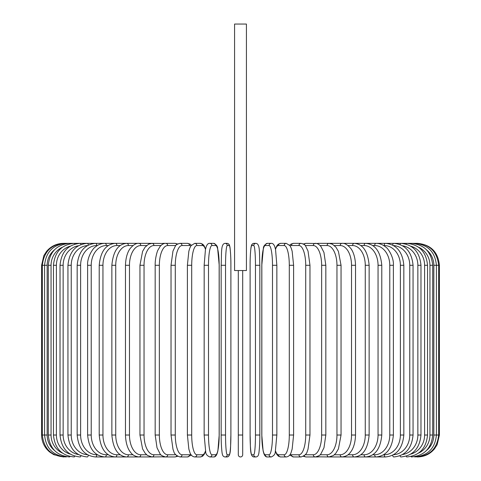 <?xml version="1.0" encoding="UTF-8"?>
<svg xmlns="http://www.w3.org/2000/svg" width="481" height="481" viewBox="0 0 481 481"><rect width="100%" height="100%" fill="white"/><g stroke="black" fill="none" stroke-linecap="round" stroke-linejoin="round"><path stroke-width="0.72" d="M242.695 270.544L242.695 454.755L242.695 435.022L238.305 435.022L238.305 270.544M246.422 24.05L234.578 24.05L234.578 270.544L246.422 270.544L246.422 24.05M242.695 454.755A2.195 2.195 0 0 1 240.5 456.95A2.195 2.195 0 0 1 238.305 454.755L238.305 435.022M63.522 456.95L53.878 454.713L49.681 452.026C44.432 447.57 41.739 441.901 41.594 435.022L41.594 265.284L47.156 265.284L47.156 435.022L41.594 435.022M41.594 265.284L43.831 255.633L46.519 251.437C50.974 246.188 56.644 243.494 63.522 243.35L64.25 243.44M439.406 435.022L433.844 435.022L433.844 265.284L439.406 265.284L439.406 435.022L437.169 444.666L434.481 448.863C430.026 454.112 424.356 456.806 417.478 456.95L417.478 456.95M439.406 265.284C438.107 251.96 430.796 244.649 417.478 243.35L329.431 243.35A2.195 1.798 -90 0 0 329.293 243.356M416.75 456.86L416.805 456.95C429.882 455.844 437.163 448.539 438.66 435.022L438.66 265.284C437.121 251.719 429.834 244.408 416.805 243.35L416.75 243.44M426.641 450.36A19.739 19.438 -90 0 0 433.844 435.022M414.61 456.703A2.195 0.379 90 0 0 414.784 456.95C427.91 455.669 435.119 448.358 436.417 435.022L436.417 265.284C435.119 251.942 427.91 244.631 414.784 243.35A2.195 0.379 -90 0 0 414.61 243.596M433.844 265.284A19.739 19.438 -90 0 0 426.641 249.946M432.702 435.022L429.942 435.022L429.942 265.284L432.702 265.284L432.702 435.022C431.403 448.382 424.314 455.693 411.447 456.95A2.195 0.565 90 0 1 411.093 456.475M418.572 453.078A19.739 19.066 -90 0 0 429.942 435.022M429.942 265.284A19.739 19.066 -90 0 0 418.572 247.222M411.093 243.825A2.195 0.565 -90 0 1 411.447 243.35C424.314 244.607 431.403 251.918 432.702 265.284M427.543 435.022L424.597 435.022L424.597 265.284L427.543 265.284L427.543 435.022C426.238 448.418 419.33 455.729 406.806 456.95A2.195 0.752 90 0 1 406.229 456.162M410.798 454.1A19.739 18.549 -90 0 0 424.597 435.022M424.597 265.284A19.739 18.549 -90 0 0 410.798 246.2M406.229 244.138A2.195 0.752 -90 0 1 406.806 243.35C419.33 244.57 426.238 251.882 427.543 265.284M420.977 435.022L417.857 435.022L417.857 265.284L420.977 265.284L420.977 435.022C419.672 448.466 412.981 455.778 400.895 456.95A2.195 0.926 90 0 1 400.066 455.747M402.543 454.551A19.739 17.887 -90 0 0 417.857 435.022M417.857 265.284A19.739 17.887 -90 0 0 402.543 245.749M400.066 244.552A2.195 0.926 -90 0 1 400.895 243.35C412.981 244.528 419.672 251.834 420.977 265.284M413.053 435.022L409.764 435.022L409.764 265.284L413.053 265.284L413.053 435.022C411.748 448.526 405.321 455.838 393.765 456.95A2.195 1.094 90 0 1 392.688 455.188M393.53 454.731A19.739 17.094 -90 0 0 409.764 435.022M409.764 265.284A19.739 17.094 -90 0 0 393.53 245.569M392.688 245.112A2.195 1.094 -90 0 1 393.765 243.35C405.321 244.462 411.748 251.773 413.053 265.284M403.83 435.022L400.378 435.022L400.378 265.284L403.83 265.284L403.83 435.022C402.531 448.605 396.41 455.91 385.467 456.95A2.195 1.257 90 0 1 384.211 454.755A19.739 16.168 -90 0 0 400.378 435.022M383.64 454.755L384.211 454.755M400.378 265.284A19.739 16.168 -90 0 0 384.211 245.544L383.64 245.544M384.211 245.544A2.195 1.257 -90 0 1 385.467 243.35C396.41 244.39 402.531 251.695 403.83 265.284M393.386 435.022L389.778 435.022L389.778 265.284L393.386 265.284L393.386 435.022C392.087 448.695 386.315 456.006 376.07 456.95L385.467 456.95M372.721 454.755L374.663 454.755A19.739 15.121 -90 0 0 389.778 435.022M374.663 454.755A2.195 1.407 90 0 0 376.07 456.95L365.638 456.95A2.195 1.551 90 0 1 364.093 454.755A19.739 13.955 -90 0 0 378.048 435.022L378.048 265.284L381.788 265.284L381.788 435.022L378.048 435.022M389.778 265.284A19.739 15.121 -90 0 0 374.663 245.544L372.721 245.544M374.663 245.544A2.195 1.407 -90 0 1 376.07 243.35C379.605 243.356 382.888 244.649 385.918 247.222C388.257 248.527 394.011 257.551 393.386 265.284M360.804 454.755L364.093 454.755M378.048 265.284A19.739 13.955 -90 0 0 364.093 245.544L360.804 245.544M364.093 245.544A2.195 1.551 -90 0 1 365.638 243.35C375.12 244.18 380.501 251.491 381.788 265.284M369.137 435.022L365.265 435.022L365.265 265.284L369.137 265.284L369.137 435.022C367.869 448.953 362.908 456.265 354.257 456.95L365.638 456.95C375.12 456.12 380.501 448.815 381.788 435.022M347.991 454.755L352.579 454.755A19.739 12.686 -90 0 0 365.265 435.022M352.579 454.755A2.195 1.677 90 0 0 354.257 456.95L342.009 456.95A2.195 1.798 90 0 1 340.211 454.755A19.739 11.322 -90 0 0 351.533 435.022L351.533 265.284L355.525 265.284L355.525 435.022L351.533 435.022M365.265 265.284A19.739 12.686 -90 0 0 352.579 245.544L347.991 245.544M352.579 245.544A2.195 1.677 -90 0 1 354.257 243.35C362.908 244.035 367.869 251.347 369.137 265.284M334.385 454.755L340.211 454.755M351.533 265.284A19.739 11.322 -90 0 0 340.211 245.544L334.385 245.544M329.293 456.944A2.195 1.798 90 0 0 329.431 456.95L328.986 456.95A2.195 1.9 90 0 1 327.086 454.755A19.739 9.867 -90 0 0 336.959 435.022L336.959 265.284L341.047 265.284L341.047 435.022L336.959 435.022M340.211 245.544A2.195 1.798 -90 0 1 342.009 243.35C344.552 243.025 347.402 244.637 350.565 248.184C351.954 249.801 355.243 255.026 355.525 265.284M320.087 454.755L327.086 454.755M336.959 265.284A19.739 9.867 -90 0 0 327.086 245.544L320.087 245.544M317.087 456.667A2.195 1.9 90 0 0 318.025 456.95L315.295 456.95A2.195 1.99 90 0 1 313.305 454.755A19.739 8.339 -90 0 0 321.645 435.022L321.645 265.284L325.829 265.284L325.829 435.022L321.645 435.022M317.087 243.639A2.195 1.9 -90 0 1 318.025 243.35L329.196 243.356M327.086 245.544A2.195 1.9 -90 0 1 328.986 243.35L332.245 244.114L335.936 247.186L338.414 251.383L341.047 265.284M305.213 454.755L313.305 454.755M321.645 265.284A19.739 8.339 -90 0 0 313.305 245.544L305.213 245.544M304.239 455.723A2.195 1.99 90 0 0 306.024 456.95L303.373 456.319L306.024 456.95L315.295 456.95C318.783 456.054 320.665 455.002 320.947 453.787L323.984 447.751L325.829 435.022M304.239 244.576A2.195 1.99 -90 0 1 306.024 243.35L303.373 243.981L306.024 243.35L316.582 243.494M313.305 245.544A2.195 1.99 -90 0 1 315.295 243.35C317.135 243.23 319.023 244.288 320.947 246.519L323.953 252.453L325.829 265.284M309.974 435.022L305.718 435.022L305.718 265.284L309.974 265.284L309.974 435.022L308.014 449.272L307.287 451.238C306.824 453.793 304.738 455.693 301.028 456.95A2.195 2.062 90 0 1 298.966 454.755A19.739 6.752 -90 0 0 305.718 435.022M290.145 454.377A19.739 6.752 -90 0 0 291.468 454.755L298.966 454.755M305.718 265.284A19.739 6.752 -90 0 0 298.966 245.544L291.468 245.544A19.739 6.752 -90 0 0 290.145 245.929M291.468 454.755A2.195 2.062 90 0 0 293.53 456.95L289.646 455.098L293.53 456.95L301.028 456.95M291.468 245.544A2.195 2.062 -90 0 1 293.53 243.35L291.041 244.065L289.646 245.208M298.966 245.544A2.195 2.062 -90 0 1 301.028 243.35L303.373 243.981M293.53 435.022L289.297 435.022L289.297 265.284L293.608 265.284L293.608 435.022L292.141 449.122L291.203 452.182C290.362 455.008 288.726 456.601 286.303 456.95A2.195 2.116 90 0 1 284.187 454.755A19.739 5.111 -90 0 0 289.297 435.022M275.499 450.968A19.739 5.111 -90 0 0 278.511 454.755L284.187 454.755M289.297 265.284A19.739 5.111 -90 0 0 284.187 245.544L278.511 245.544A19.739 5.111 -90 0 0 275.499 249.332M278.511 454.755A2.195 2.116 90 0 0 280.627 456.95L286.303 456.95M278.511 245.544A2.195 2.116 -90 0 1 280.627 243.35L278.277 244.198L276.936 245.701L275.421 248.984M284.187 245.544A2.195 2.116 -90 0 1 286.303 243.35L280.627 243.35M276.822 435.022L272.499 435.022L272.499 265.284L276.822 265.284M272.499 265.284A19.739 3.427 -90 0 0 269.071 245.544L265.265 245.544A19.739 3.427 -90 0 0 261.838 265.284L261.838 435.022A19.739 3.427 -90 0 0 265.265 454.755L269.071 454.755A19.739 3.427 -90 0 0 272.499 435.022M269.071 454.755A2.195 2.158 90 0 0 271.23 456.95C273.942 455.76 275.294 454.064 275.294 451.845L276.852 435.022L276.852 265.284L275.553 249.573L274.958 247.276C274.05 244.474 272.805 243.164 271.23 243.35L267.424 243.35A2.195 2.158 -90 0 0 265.265 245.544M265.265 454.755A2.195 2.158 90 0 0 267.424 456.95L271.23 456.95M269.071 245.544A2.195 2.158 -90 0 1 271.23 243.35M255.459 265.284A19.739 1.72 -90 0 0 253.74 245.544L251.828 245.544A19.739 1.72 -90 0 0 250.108 265.284L250.108 435.022A19.739 1.72 -90 0 0 251.828 454.755A2.195 2.183 90 0 0 254.016 456.95L255.922 456.95C257.467 456.818 258.387 455.82 258.676 453.944C258.838 454.401 259.902 445.923 259.836 435.022L255.459 435.022L255.459 265.284L259.836 265.284L259.83 435.022C259.902 445.923 258.838 454.401 258.676 453.944C258.387 455.82 257.467 456.818 255.922 456.95A2.195 2.183 90 0 1 253.74 454.755A19.739 1.72 -90 0 0 255.459 435.022M253.74 245.544A2.195 2.183 -90 0 1 255.922 243.35C260.371 243.759 259.253 253.475 259.836 265.284L259.836 435.022M251.828 454.755L253.74 454.755M251.828 245.544A2.195 2.183 -90 0 1 254.016 243.35C252.465 243.482 251.551 244.48 251.262 246.356C251.1 245.899 250.036 254.377 250.102 265.284L250.102 435.022C250.685 446.825 249.567 456.541 254.016 456.95M225.541 435.022L221.164 435.022L221.164 265.284L225.541 265.284L225.541 435.022A19.739 1.72 90 0 0 227.26 454.755L229.172 454.755A19.739 1.72 90 0 0 230.892 435.022L230.892 265.284A19.739 1.72 90 0 0 229.172 245.544L227.26 245.544A19.739 1.72 90 0 0 225.541 265.284M229.172 454.755A2.195 2.183 -90 0 1 226.984 456.95L225.078 456.95C223.533 456.818 222.613 455.82 222.324 453.944C222.162 454.401 221.098 445.923 221.164 435.022C221.098 445.923 222.162 454.401 222.324 453.944C222.613 455.82 223.533 456.818 225.078 456.95A2.195 2.183 -90 0 0 227.26 454.755M226.984 456.95C231.433 456.541 230.315 446.825 230.898 435.022L230.898 265.284C230.964 254.377 229.9 245.899 229.738 246.356C229.449 244.48 228.535 243.482 226.984 243.35A2.195 2.183 90 0 1 229.172 245.544M230.898 265.284C230.964 254.377 229.9 245.899 229.738 246.356C229.449 244.48 228.535 243.482 226.984 243.35L225.078 243.35A2.195 2.183 90 0 1 227.26 245.544M204.178 265.284L204.148 435.022L205.706 451.845C205.706 454.064 207.058 455.76 209.77 456.95A2.195 2.158 -90 0 0 211.929 454.755L215.735 454.755A19.739 3.427 90 0 0 219.162 435.022L219.162 265.284A19.739 3.427 90 0 0 215.735 245.544L211.929 245.544A19.739 3.427 90 0 0 208.501 265.284L208.501 435.022L204.178 435.022M208.501 435.022A19.739 3.427 90 0 0 211.929 454.755M211.929 245.544A2.195 2.158 90 0 0 209.77 243.35C208.195 243.164 206.95 244.474 206.042 247.276L205.447 249.573L204.148 265.284L208.501 265.284M209.77 456.95L213.576 456.95A2.195 2.158 -90 0 0 215.735 454.755M213.576 456.95C215.151 457.136 216.396 455.826 217.304 453.024L217.899 450.727L219.198 435.022L219.198 265.284L217.64 248.455C217.64 246.242 216.288 244.54 213.576 243.35A2.195 2.158 90 0 1 215.735 245.544M205.501 249.332A19.739 5.111 90 0 0 202.489 245.544L196.813 245.544A19.739 5.111 90 0 0 191.703 265.284L191.703 435.022L187.392 435.022L188.859 449.122L189.797 452.182C190.638 455.008 192.274 456.601 194.697 456.95A2.195 2.116 -90 0 0 196.813 454.755L202.489 454.755A19.739 5.111 90 0 0 205.501 450.968M191.703 435.022A19.739 5.111 90 0 0 196.813 454.755M187.47 265.284L191.703 265.284M194.697 456.95L200.373 456.95A2.195 2.116 -90 0 0 202.489 454.755M205.579 248.984L204.064 245.701L202.723 244.198L200.373 243.35A2.195 2.116 90 0 1 202.489 245.544M200.373 243.35L194.697 243.35A2.195 2.116 90 0 1 196.813 245.544M190.855 245.929A19.739 6.752 90 0 0 189.532 245.544L182.034 245.544A19.739 6.752 90 0 0 175.282 265.284L175.282 435.022L171.026 435.022L172.986 449.272L173.713 451.238C174.176 453.793 176.262 455.693 179.972 456.95A2.195 2.062 -90 0 0 182.034 454.755L189.532 454.755A19.739 6.752 90 0 0 190.855 454.377M175.282 435.022A19.739 6.752 90 0 0 182.034 454.755M171.026 435.022L171.026 265.284L175.282 265.284M179.972 456.95L187.47 456.95L191.354 455.098L187.47 456.95A2.195 2.062 -90 0 0 189.532 454.755M191.354 245.208L189.959 244.065L187.47 243.35A2.195 2.062 90 0 1 189.532 245.544M177.627 243.981L174.976 243.35L177.627 243.981L179.972 243.35A2.195 2.062 90 0 1 182.034 245.544M175.787 245.544L167.695 245.544A19.739 8.339 90 0 0 159.355 265.284L159.355 435.022L155.171 435.022L157.016 447.751L160.053 453.787C160.335 455.002 162.217 456.054 165.704 456.95A2.195 1.99 -90 0 0 167.695 454.755L175.787 454.755M159.355 435.022A19.739 8.339 90 0 0 167.695 454.755M155.171 435.022L155.171 265.284L159.355 265.284M163.913 456.667A2.195 1.9 -90 0 1 162.975 456.95L174.976 456.95L177.627 456.319L174.976 456.95A2.195 1.99 -90 0 0 176.761 455.723M167.695 245.544A2.195 1.99 90 0 0 165.704 243.35L174.976 243.35A2.195 1.99 90 0 1 176.761 244.576M160.913 245.544L153.914 245.544A19.739 9.867 90 0 0 144.041 265.284L144.041 435.022L139.953 435.022L142.58 448.905L145.118 453.186L147.523 455.465L152.014 456.95A2.195 1.9 -90 0 0 153.914 454.755L160.913 454.755M144.041 435.022A19.739 9.867 90 0 0 153.914 454.755M139.953 435.022L139.953 265.284L144.041 265.284M155.171 265.284C154.99 258.213 157.431 250.649 157.966 250.066L160.053 246.519C161.977 244.288 163.865 243.23 165.704 243.35L162.981 243.35A2.195 1.9 90 0 1 163.913 243.639M151.804 243.356L152.014 243.35A2.195 1.9 90 0 1 153.914 245.544M146.615 245.544L140.789 245.544A19.739 11.322 90 0 0 129.467 265.284L129.467 435.022L125.475 435.022C125.751 445.226 129.034 450.517 130.495 452.194C132.245 454.888 135.077 456.475 138.991 456.95A2.195 1.798 -90 0 0 140.789 454.755L146.615 454.755M129.467 435.022A19.739 11.322 90 0 0 140.789 454.755M125.475 435.022L125.475 265.284L129.467 265.284M133.009 245.544L128.421 245.544A19.739 12.686 90 0 0 115.735 265.284L115.735 435.022L111.863 435.022C113.131 448.953 118.092 456.265 126.743 456.95L151.569 456.95A2.195 1.798 -90 0 0 151.707 456.944M64.25 456.86L64.195 456.95C51.118 455.844 43.837 448.539 42.34 435.022L42.34 265.284C43.879 251.719 51.166 244.408 64.195 243.35L151.569 243.35A2.195 1.798 90 0 1 151.707 243.356M125.475 265.284C125.757 255.026 129.046 249.801 130.435 248.184C133.598 244.637 136.448 243.025 138.991 243.35A2.195 1.798 90 0 1 140.789 245.544M120.196 245.544L116.907 245.544A19.739 13.955 90 0 0 102.952 265.284L102.952 435.022L99.212 435.022C100.499 448.815 105.88 456.12 115.362 456.95L126.743 456.95A2.195 1.677 -90 0 0 128.421 454.755L133.009 454.755M115.735 435.022A19.739 12.686 90 0 0 128.421 454.755M111.863 435.022L111.863 265.284L115.735 265.284M111.863 265.284C113.131 251.347 118.092 244.035 126.743 243.35A2.195 1.677 90 0 1 128.421 245.544M108.279 245.544L106.337 245.544A19.739 15.121 90 0 0 91.222 265.284L91.222 435.022L87.614 435.022C88.913 448.695 94.685 456.006 104.93 456.95L115.362 456.95A2.195 1.551 -90 0 0 116.907 454.755L120.196 454.755M102.952 435.022A19.739 13.955 90 0 0 116.907 454.755M99.212 435.022L99.212 265.284L102.952 265.284M99.212 265.284C100.499 251.491 105.88 244.18 115.362 243.35A2.195 1.551 90 0 1 116.907 245.544M97.36 245.544L96.789 245.544A19.739 16.168 90 0 0 80.622 265.284L80.622 435.022L77.17 435.022C78.469 448.605 84.59 455.91 95.533 456.95L104.93 456.95A2.195 1.407 -90 0 0 106.337 454.755L108.279 454.755M91.222 435.022A19.739 15.121 90 0 0 106.337 454.755M87.614 435.022L87.614 265.284L91.222 265.284M87.614 265.284C86.989 257.551 92.743 248.527 95.082 247.222C98.112 244.649 101.395 243.356 104.93 243.35A2.195 1.407 90 0 1 106.337 245.544M95.533 456.95A2.195 1.257 -90 0 0 96.789 454.755L97.36 454.755M80.622 435.022A19.739 16.168 90 0 0 96.789 454.755M77.17 435.022L77.17 265.284L80.622 265.284M77.17 265.284C78.469 251.695 84.59 244.39 95.533 243.35A2.195 1.257 90 0 1 96.789 245.544M87.47 245.569A19.739 17.094 90 0 0 71.236 265.284L71.236 435.022L67.947 435.022C69.252 448.526 75.679 455.838 87.235 456.95A2.195 1.094 -90 0 0 88.312 455.188M71.236 435.022A19.739 17.094 90 0 0 87.47 454.731M67.947 435.022L67.947 265.284L71.236 265.284M67.947 265.284C69.252 251.773 75.679 244.462 87.235 243.35A2.195 1.094 90 0 1 88.312 245.112M78.457 245.749A19.739 17.887 90 0 0 63.143 265.284L63.143 435.022L60.023 435.022C61.327 448.466 68.019 455.778 80.105 456.95A2.195 0.926 -90 0 0 80.934 455.747M63.143 435.022A19.739 17.887 90 0 0 78.457 454.551M60.023 435.022L60.023 265.284L63.143 265.284M60.023 265.284C61.327 251.834 68.019 244.528 80.105 243.35A2.195 0.926 90 0 1 80.934 244.552M70.202 246.2A19.739 18.549 90 0 0 56.403 265.284L56.403 435.022L53.457 435.022C54.762 448.418 61.67 455.729 74.194 456.95A2.195 0.752 -90 0 0 74.771 456.162M56.403 435.022A19.739 18.549 90 0 0 70.202 454.1M53.457 435.022L53.457 265.284L56.403 265.284M53.457 265.284C54.762 251.882 61.67 244.57 74.194 243.35A2.195 0.752 90 0 1 74.771 244.138M62.428 247.222A19.739 19.066 90 0 0 51.058 265.284L51.058 435.022L48.298 435.022C49.597 448.382 56.686 455.693 69.553 456.95A2.195 0.565 -90 0 0 69.907 456.475M51.058 435.022A19.739 19.066 90 0 0 62.428 453.078M48.298 435.022L48.298 265.284L51.058 265.284M48.298 265.284C49.597 251.918 56.686 244.607 69.553 243.35A2.195 0.565 90 0 1 69.907 243.825M66.39 243.596A2.195 0.379 90 0 0 66.216 243.35C53.09 244.631 45.881 251.942 44.583 265.284L44.583 435.022C45.881 448.358 53.09 455.669 66.216 456.95A2.195 0.379 -90 0 0 66.39 456.703M47.156 435.022A19.739 19.438 90 0 0 54.359 450.36M54.359 249.946A19.739 19.438 90 0 0 47.156 265.284M151.569 456.95L164.418 456.806M355.525 435.022C355.249 445.226 351.966 450.517 350.505 452.194C348.755 454.888 345.923 456.475 342.009 456.95L329.196 456.944M341.047 435.022L338.42 448.905L335.882 453.186L333.477 455.465L328.986 456.95L316.582 456.806M309.974 265.284L308.038 251.094L305.603 246.031C305.267 244.955 303.739 244.059 301.028 243.35L293.53 243.35M280.627 456.95L278.421 456.21L276.936 454.611L275.421 451.322M286.303 243.35L289.995 245.689L291.209 248.142L292.153 251.214L293.608 265.284M267.424 456.95C265.849 457.136 264.604 455.826 263.696 453.024L263.101 450.727L261.802 435.022L261.802 265.284L263.36 248.455C263.36 246.242 264.712 244.54 267.424 243.35M250.102 265.284C250.036 254.377 251.1 245.899 251.262 246.356C251.551 244.48 252.465 243.482 254.016 243.35L255.922 243.35M221.164 435.022L221.164 265.284C221.747 253.475 220.629 243.759 225.078 243.35M209.77 243.35L213.576 243.35M187.392 435.022L187.392 265.284L188.847 251.214L189.791 248.142L191.005 245.689L194.697 243.35M200.373 456.95L202.579 456.21L204.064 454.611L205.579 451.322M171.026 265.284L172.962 251.094L175.397 246.031C175.733 244.955 177.261 244.059 179.972 243.35L187.47 243.35M164.418 243.494L152.014 243.35L148.755 244.114L145.064 247.186L142.586 251.383L139.953 265.284"/></g></svg>
